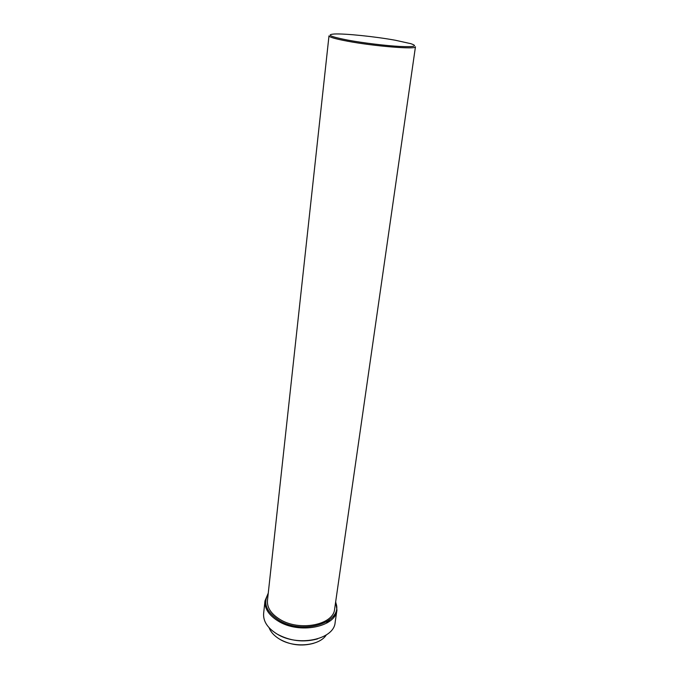 <?xml version="1.0" encoding="UTF-8"?>
<svg xmlns="http://www.w3.org/2000/svg" width="679" height="679" viewBox="0 0 679 679"><rect width="100%" height="100%" fill="white"/><g stroke="black" fill="none" stroke-linecap="round" stroke-linejoin="round"><path stroke-width="1.02" d="M269.088 627.719C270.734 632.056 274.155 635.816 279.366 639.015C294.058 648.403 319.453 646.035 326.285 634.95M268.264 593.115L264.98 600.915L263.63 613.451C263.062 621.132 267.424 627.914 276.701 633.813C297.606 647.308 334.093 639.711 335.129 622.482L336.937 610.014L335.689 601.628M264.98 600.915C264.428 608.503 268.825 615.216 278.178 621.064C299.235 634.449 335.944 627.023 336.937 610.014M268.188 593.853C262.875 603.19 266.389 611.949 278.721 620.122C303.326 635.807 344.465 621.972 335.587 602.366M267.458 600.499C266.94 607.586 271.057 613.867 279.816 619.324C299.481 631.784 333.712 624.867 334.637 608.987L415.455 46.775C416.923 49.703 373.993 46.257 347.105 41.122C335.205 38.856 329.171 37.099 328.992 35.851L267.458 600.499M395.348 40.248C375.131 36.573 344.762 33.432 334.272 34.009C325.878 34.654 330.384 36.691 347.784 40.112C363.155 42.964 385.697 45.705 399.956 46.461C414.513 47.063 418.128 46.138 410.803 43.677L395.348 40.248M334.637 616.014L334.255 614.851M277.1 634.059C290.001 641.078 303.496 642.69 317.577 638.897M333.958 616.982L333.61 615.828M328.407 621.871L328.517 620.733M328.305 622.159L328.28 620.895M329.485 621.336L329.374 620.105M327.762 622.499L327.337 621.506M279.756 639.262C290.451 645.118 301.663 646.493 313.401 643.369M326.938 622.991L326.514 621.998"/></g></svg>
